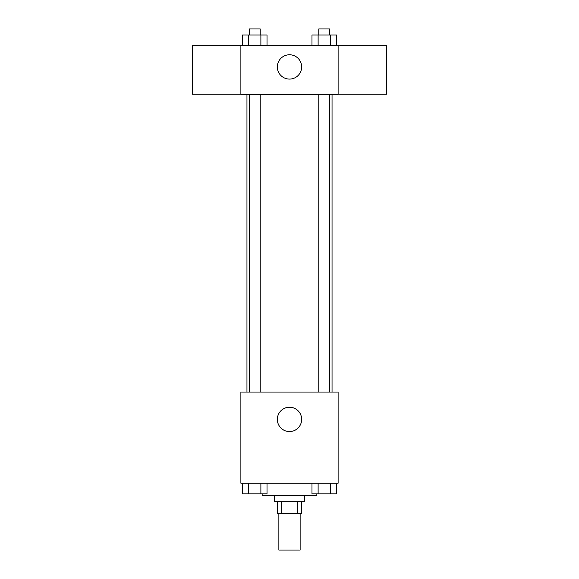 <?xml version="1.0" encoding="UTF-8"?>
<svg xmlns="http://www.w3.org/2000/svg" width="579" height="579" viewBox="0 0 579 579"><rect width="100%" height="100%" fill="white"/><g stroke="black" fill="none" stroke-linecap="round" stroke-linejoin="round"><path stroke-width="0.87" d="M278.868 513.587L278.868 550.05L300.132 550.05L300.132 513.587M297.295 501.436L297.295 513.587L277.348 513.587L277.348 501.436M297.295 513.587L301.652 513.587L301.652 501.436M304.692 495.356L304.692 501.436L274.308 501.436L274.308 495.356M281.705 501.436L281.705 513.587M262.157 493.836L262.157 495.356L316.843 495.356L316.843 493.836M338.114 483.204L240.886 483.204L240.886 392.048L338.114 392.048L338.114 483.204M301.652 419.399A12.152 12.152 0 0 1 283.421 429.922A12.152 12.152 0 0 1 283.421 408.868A12.152 12.152 0 0 1 301.652 419.399M332.042 94.276L332.042 392.048M318.79 392.048L318.79 94.276M260.21 94.276L260.21 392.048M338.114 94.276L240.886 94.276L240.886 45.661L338.114 45.661L338.114 94.276M301.652 66.932A12.152 12.152 0 0 1 283.421 77.456A12.152 12.152 0 0 1 283.421 56.402A12.152 12.152 0 0 1 301.652 66.932M338.114 94.232L386.729 94.232L386.729 45.712L338.114 45.712M240.886 45.712L192.271 45.712L192.271 94.232L240.886 94.232M336.544 45.661L336.544 35.029L311.98 35.029L311.98 45.661M330.399 35.029L330.399 45.661M318.117 35.029L318.117 45.661M318.79 35.029L318.79 28.95L329.726 28.95L329.726 35.029M267.02 45.661L267.02 35.029L242.456 35.029L242.456 45.661M260.883 35.029L260.883 45.661M248.601 35.029L248.601 45.661M249.274 35.029L249.274 28.95L260.21 28.95L260.21 35.029M336.544 483.204L336.544 493.836L311.98 493.836L311.98 483.204M330.399 483.204L330.399 493.836M318.117 483.204L318.117 493.836M329.726 493.836L318.79 493.836M267.02 483.204L267.02 493.836L242.456 493.836L242.456 483.204M260.883 483.204L260.883 493.836M248.601 483.204L248.601 493.836M260.21 493.836L249.274 493.836M246.958 94.276L246.958 392.048M329.726 392.048L329.726 94.276M249.274 94.276L249.274 392.048"/></g></svg>
